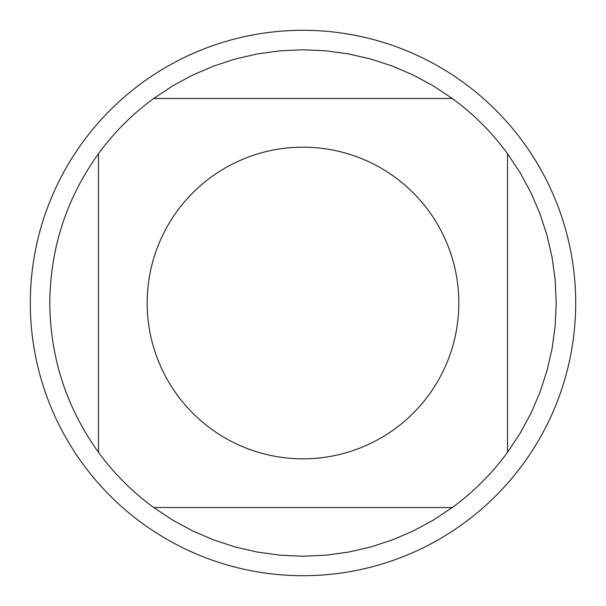<?xml version="1.0" encoding="UTF-8"?>
<svg xmlns="http://www.w3.org/2000/svg" width="606" height="606" viewBox="0 0 606 606"><rect width="100%" height="100%" fill="white"/><g stroke="black" fill="none" stroke-linecap="round" stroke-linejoin="round"><path stroke-width="0.91" d="M452.303 98.475L433.298 85.87L413.239 75.03L392.279 66.039L370.599 58.971L348.374 53.873L325.778 50.806L303 49.775L280.222 50.806L257.626 53.873L235.401 58.971L213.721 66.039L192.761 75.03L172.702 85.87L153.697 98.475L452.303 98.475A253.225 253.225 0 0 1 507.525 153.697L507.525 452.303L520.13 433.298L530.97 413.239L539.961 392.279L547.029 370.599L552.127 348.374L555.194 325.778L556.225 303L555.194 280.222L552.127 257.626L547.029 235.401L539.961 213.721L530.97 192.761L520.13 172.702L507.525 153.697M153.697 507.525L172.702 520.13L192.761 530.97L213.721 539.961L235.401 547.029L257.626 552.127L280.222 555.194L303 556.225L325.778 555.194L348.374 552.127L370.599 547.029L392.279 539.961L413.239 530.97L433.298 520.13L452.303 507.525L153.697 507.525A253.225 253.225 0 0 1 98.475 452.303L98.475 153.697C66.508 198.336 50.275 248.104 49.775 303C50.275 357.896 66.508 407.664 98.475 452.303M458.825 303A155.825 155.825 0 0 1 270.488 455.401A155.825 155.825 0 0 1 160.741 239.408A155.825 155.825 0 0 1 458.825 303M303 30.3A272.7 272.7 0 0 1 575.7 303A272.7 272.7 0 0 1 303 575.7A272.7 272.7 0 0 1 30.3 303A272.7 272.7 0 0 1 303 30.3M98.475 153.697A253.225 253.225 0 0 1 153.697 98.475M507.525 452.303A253.225 253.225 0 0 1 452.303 507.525"/></g></svg>
